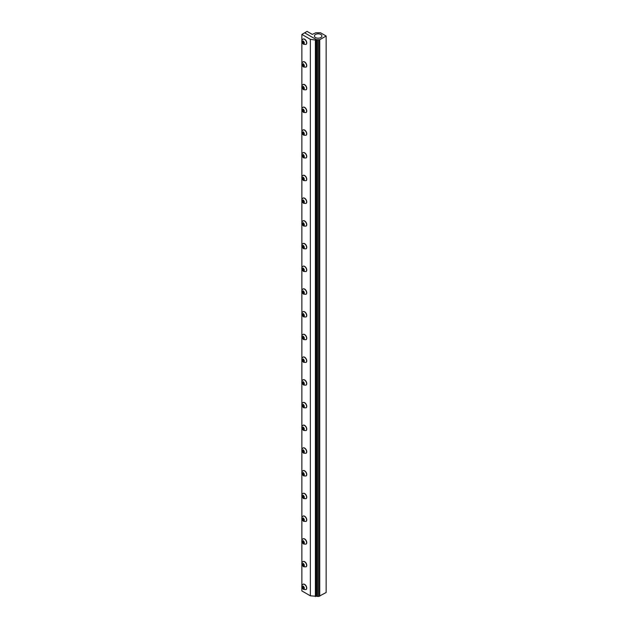 <?xml version="1.0" encoding="UTF-8"?>
<svg xmlns="http://www.w3.org/2000/svg" width="628" height="628" viewBox="0 0 628 628"><rect width="100%" height="100%" fill="white"/><g stroke="black" fill="none" stroke-linecap="round" stroke-linejoin="round"><path stroke-width="0.94" d="M301.864 586.583L301.864 590.917L310.358 595.823L318.71 596.467L326.144 592.518L326.144 36.016L319.738 39.713L319.738 596.223M310.358 39.313L315.389 40.09L316.308 39.564L304.627 32.821L301.864 34.414L310.358 39.313L310.358 595.823M301.864 34.414L301.864 40.961M301.864 41.44L301.864 63.679M301.864 64.15L301.864 86.389M301.864 86.868L301.864 109.107M301.864 109.578L301.864 131.825M301.864 132.296L301.864 154.535M301.864 155.006L301.864 177.253M301.864 177.724L301.864 199.963M301.864 200.442L301.864 222.681M301.864 223.152L301.864 245.391M301.864 245.87L301.864 268.109M301.864 268.58L301.864 290.827M301.864 291.298L301.864 313.537M301.864 314.008L301.864 336.255M301.864 336.726L301.864 358.965M301.864 359.444L301.864 381.683M301.864 382.154L301.864 404.393M301.864 404.872L301.864 427.111M301.864 427.582L301.864 449.829M301.864 450.3L301.864 472.539M301.864 473.01L301.864 495.257M301.864 495.728L301.864 517.967M301.864 518.445L301.864 540.684M301.864 541.155L301.864 563.395M301.864 563.873L301.864 586.112M315.389 40.09L315.389 596.6M316.308 39.564L316.308 596.066M319.738 39.713L316.575 39.713L304.627 32.821L307.084 31.4L312.312 34.414L315.813 32.75L320.492 32.75L326.144 36.016M316.575 39.713L316.575 596.223M317.595 39.956L317.595 596.467M318.71 39.956L318.71 596.467M320.814 34.477A3.752 2.167 180 0 1 321.913 36.016A3.752 2.167 180 0 1 319.597 38.018A3.752 2.167 180 0 1 315.499 37.547A3.752 2.167 180 0 1 314.4 36.016A3.752 2.167 180 0 1 316.724 34.006A3.752 2.167 180 0 1 320.814 34.477M303.034 107.247A3.038 1.758 60 0 1 303.112 107.2A3.038 1.758 60 0 1 305.451 108.016A3.038 1.758 60 0 1 306.778 111.07A3.038 1.758 60 0 1 306.15 112.467A3.038 1.758 60 0 1 306.072 112.506M304.101 110.512L304.101 111.533L303.332 111.603L302.563 109.625L303.332 109.562L304.101 110.512M303.332 111.603L304.101 111.164M303.418 109.131L303.418 110.159L302.563 110.654M303.418 110.159L304.188 111.109M303.034 84.529A3.038 1.758 60 0 1 303.112 84.482A3.038 1.758 60 0 1 305.451 85.298A3.038 1.758 60 0 1 306.778 88.36A3.038 1.758 60 0 1 306.15 89.749A3.038 1.758 60 0 1 306.072 89.788M304.101 87.802L304.101 88.823L303.332 88.893L302.563 86.915L303.332 86.845L304.101 87.802M303.332 88.893L304.101 88.446M303.418 86.421L303.418 87.441L302.563 87.936M303.418 87.441L304.188 88.399M303.034 61.819A3.038 1.758 60 0 1 303.112 61.772A3.038 1.758 60 0 1 305.451 62.588A3.038 1.758 60 0 1 306.778 65.642A3.038 1.758 60 0 1 306.15 67.039A3.038 1.758 60 0 1 306.072 67.078M304.101 65.084L304.101 66.105L303.332 66.175L302.563 64.197L303.332 64.127L304.101 65.084M303.332 66.175L304.101 65.736M303.418 63.703L303.418 64.723L302.563 65.218M303.418 64.723L304.188 65.681M303.034 39.101A3.038 1.758 60 0 1 303.112 39.054A3.038 1.758 60 0 1 305.451 39.87A3.038 1.758 60 0 1 306.778 42.932A3.038 1.758 60 0 1 306.15 44.321A3.038 1.758 60 0 1 306.072 44.36M304.101 42.366L304.101 43.395L303.332 43.458L302.563 41.487L303.332 41.417L304.101 42.366M303.332 43.458L304.101 43.018M303.418 40.993L303.418 42.013L302.563 42.508M303.418 42.013L304.188 42.963M303.034 129.957A3.038 1.758 60 0 1 303.112 129.918A3.038 1.758 60 0 1 305.451 130.726A3.038 1.758 60 0 1 306.778 133.788A3.038 1.758 60 0 1 306.15 135.177A3.038 1.758 60 0 1 306.072 135.216M304.101 133.23L304.101 134.251L303.332 134.321L302.563 132.343L303.332 132.273L304.101 133.23M303.332 134.321L304.101 133.874M303.418 131.849L303.418 132.869L302.563 133.364M303.418 132.869L304.188 133.827M303.034 152.675A3.038 1.758 60 0 1 303.112 152.628A3.038 1.758 60 0 1 305.451 153.444A3.038 1.758 60 0 1 306.778 156.505A3.038 1.758 60 0 1 306.15 157.895A3.038 1.758 60 0 1 306.072 157.934M304.101 155.94L304.101 156.969L303.332 157.031L302.563 155.053L303.332 154.99L304.101 155.94M303.332 157.031L304.101 156.592M303.418 154.559L303.418 155.587L302.563 156.082M303.418 155.587L304.188 156.537M303.034 175.393A3.038 1.758 60 0 1 303.112 175.345A3.038 1.758 60 0 1 305.451 176.154A3.038 1.758 60 0 1 306.778 179.216A3.038 1.758 60 0 1 306.15 180.605A3.038 1.758 60 0 1 306.072 180.644M304.101 178.658L304.101 179.679L303.332 179.749L302.563 177.771L303.332 177.7L304.101 178.658M303.332 179.749L304.101 179.302M303.418 177.277L303.418 178.297L302.563 178.792M303.418 178.297L304.188 179.255M303.034 198.103A3.038 1.758 60 0 1 303.112 198.056A3.038 1.758 60 0 1 305.451 198.872A3.038 1.758 60 0 1 306.778 201.933A3.038 1.758 60 0 1 306.15 203.323A3.038 1.758 60 0 1 306.072 203.362M304.101 201.368L304.101 202.397L303.332 202.459L302.563 200.489L303.332 200.418L304.101 201.368M303.332 202.459L304.101 202.02M303.418 199.994L303.418 201.015L302.563 201.51M303.418 201.015L304.188 201.965M303.034 220.821A3.038 1.758 60 0 1 303.112 220.773A3.038 1.758 60 0 1 305.451 221.59A3.038 1.758 60 0 1 306.778 224.643A3.038 1.758 60 0 1 306.15 226.041A3.038 1.758 60 0 1 306.072 226.08M304.101 224.086L304.101 225.107L303.332 225.177L302.563 223.199L303.332 223.128L304.101 224.086M303.332 225.177L304.101 224.738M303.418 222.704L303.418 223.725L302.563 224.22M303.418 223.725L304.188 224.683M303.034 243.531A3.038 1.758 60 0 1 303.112 243.483A3.038 1.758 60 0 1 305.451 244.3A3.038 1.758 60 0 1 306.778 247.361A3.038 1.758 60 0 1 306.15 248.751A3.038 1.758 60 0 1 306.072 248.79M304.101 246.804L304.101 247.825L303.332 247.895L302.563 245.917L303.332 245.846L304.101 246.804M303.332 247.895L304.101 247.448M303.418 245.422L303.418 246.443L302.563 246.937M303.418 246.443L304.188 247.401M303.034 266.248A3.038 1.758 60 0 1 303.112 266.201A3.038 1.758 60 0 1 305.451 267.018A3.038 1.758 60 0 1 306.778 270.071A3.038 1.758 60 0 1 306.15 271.469A3.038 1.758 60 0 1 306.072 271.508M304.101 269.514L304.101 270.535L303.332 270.605L302.563 268.627L303.332 268.564L304.101 269.514M303.332 270.605L304.101 270.166M303.418 268.132L303.418 269.161L302.563 269.655M303.418 269.161L304.188 270.111M303.034 288.959A3.038 1.758 60 0 1 303.112 288.919A3.038 1.758 60 0 1 305.451 289.728A3.038 1.758 60 0 1 306.778 292.789A3.038 1.758 60 0 1 306.15 294.179A3.038 1.758 60 0 1 306.072 294.218M304.101 292.232L304.101 293.252L303.332 293.323L302.563 291.345L303.332 291.274L304.101 292.232M303.332 293.323L304.101 292.876M303.418 290.85L303.418 291.871L302.563 292.365M303.418 291.871L304.188 292.829M303.034 311.676A3.038 1.758 60 0 1 303.112 311.629A3.038 1.758 60 0 1 305.451 312.446A3.038 1.758 60 0 1 306.778 315.507A3.038 1.758 60 0 1 306.15 316.897A3.038 1.758 60 0 1 306.072 316.936M304.101 314.942L304.101 315.97L303.332 316.033L302.563 314.055L303.332 313.992L304.101 314.942M303.332 316.033L304.101 315.594M303.418 313.56L303.418 314.589L302.563 315.083M303.418 314.589L304.188 315.539M303.034 334.394A3.038 1.758 60 0 1 303.112 334.347A3.038 1.758 60 0 1 305.451 335.156A3.038 1.758 60 0 1 306.778 338.217A3.038 1.758 60 0 1 306.15 339.607A3.038 1.758 60 0 1 306.072 339.646M304.101 337.66L304.101 338.68L303.332 338.751L302.563 336.773L303.332 336.702L304.101 337.66M303.332 338.751L304.101 338.304M303.418 336.278L303.418 337.299L302.563 337.793M303.418 337.299L304.188 338.257M303.034 357.104A3.038 1.758 60 0 1 303.112 357.057A3.038 1.758 60 0 1 305.451 357.874A3.038 1.758 60 0 1 306.778 360.935A3.038 1.758 60 0 1 306.15 362.325A3.038 1.758 60 0 1 306.072 362.364M304.101 360.37L304.101 361.398L303.332 361.461L302.563 359.491L303.332 359.42L304.101 360.37M303.332 361.461L304.101 361.022M303.418 358.996L303.418 360.017L302.563 360.511M303.418 360.017L304.188 360.967M303.034 379.822A3.038 1.758 60 0 1 303.112 379.775A3.038 1.758 60 0 1 305.451 380.592A3.038 1.758 60 0 1 306.778 383.645A3.038 1.758 60 0 1 306.15 385.043A3.038 1.758 60 0 1 306.072 385.082M304.101 383.088L304.101 384.108L303.332 384.179L302.563 382.201L303.332 382.13L304.101 383.088M303.332 384.179L304.101 383.739M303.418 381.706L303.418 382.727L302.563 383.221M303.418 382.727L304.188 383.684M303.034 402.532A3.038 1.758 60 0 1 303.112 402.485A3.038 1.758 60 0 1 305.451 403.302A3.038 1.758 60 0 1 306.778 406.363A3.038 1.758 60 0 1 306.15 407.753A3.038 1.758 60 0 1 306.072 407.792M304.101 405.806L304.101 406.826L303.332 406.897L302.563 404.919L303.332 404.848L304.101 405.806M303.332 406.897L304.101 406.449M303.418 404.424L303.418 405.445L302.563 405.939M303.418 405.445L304.188 406.402M303.034 425.25A3.038 1.758 60 0 1 303.112 425.203A3.038 1.758 60 0 1 305.451 426.02A3.038 1.758 60 0 1 306.778 429.073A3.038 1.758 60 0 1 306.15 430.47A3.038 1.758 60 0 1 306.072 430.51M304.101 428.516L304.101 429.536L303.332 429.607L302.563 427.629L303.332 427.566L304.101 428.516M303.332 429.607L304.101 429.167M303.418 427.134L303.418 428.163L302.563 428.657M303.418 428.163L304.188 429.112M303.034 447.96A3.038 1.758 60 0 1 303.112 447.921A3.038 1.758 60 0 1 305.451 448.73A3.038 1.758 60 0 1 306.778 451.791A3.038 1.758 60 0 1 306.15 453.18A3.038 1.758 60 0 1 306.072 453.22M304.101 451.234L304.101 452.254L303.332 452.325L302.563 450.347L303.332 450.276L304.101 451.234M303.332 452.325L304.101 451.877M303.418 449.852L303.418 450.873L302.563 451.367M303.418 450.873L304.188 451.83M303.034 470.678A3.038 1.758 60 0 1 303.112 470.631A3.038 1.758 60 0 1 305.451 471.447A3.038 1.758 60 0 1 306.778 474.509A3.038 1.758 60 0 1 306.15 475.898A3.038 1.758 60 0 1 306.072 475.938M304.101 473.944L304.101 474.972L303.332 475.035L302.563 473.057L303.332 472.994L304.101 473.944M303.332 475.035L304.101 474.595M303.418 472.562L303.418 473.59L302.563 474.085M303.418 473.59L304.188 474.54M303.034 493.396A3.038 1.758 60 0 1 303.112 493.349A3.038 1.758 60 0 1 305.451 494.158A3.038 1.758 60 0 1 306.778 497.219A3.038 1.758 60 0 1 306.15 498.608A3.038 1.758 60 0 1 306.072 498.648M304.101 496.662L304.101 497.682L303.332 497.753L302.563 495.775L303.332 495.704L304.101 496.662M303.332 497.753L304.101 497.305M303.418 495.28L303.418 496.301L302.563 496.795M303.418 496.301L304.188 497.258M303.034 516.106A3.038 1.758 60 0 1 303.112 516.059A3.038 1.758 60 0 1 305.451 516.875A3.038 1.758 60 0 1 306.778 519.937A3.038 1.758 60 0 1 306.15 521.326A3.038 1.758 60 0 1 306.072 521.366M304.101 519.372L304.101 520.4L303.332 520.463L302.563 518.493L303.332 518.422L304.101 519.372M303.332 520.463L304.101 520.023M303.418 517.998L303.418 519.018L302.563 519.513M303.418 519.018L304.188 519.968M303.034 584.252A3.038 1.758 60 0 1 303.112 584.205A3.038 1.758 60 0 1 305.451 585.021A3.038 1.758 60 0 1 306.778 588.075A3.038 1.758 60 0 1 306.15 589.472A3.038 1.758 60 0 1 306.072 589.511M304.101 587.518L304.101 588.538L303.332 588.609L302.563 586.63L303.332 586.568L304.101 587.518M303.332 588.609L304.101 588.169M303.418 586.136L303.418 587.164L302.563 587.659M303.418 587.164L304.188 588.114M303.034 561.534A3.038 1.758 60 0 1 303.112 561.487A3.038 1.758 60 0 1 305.451 562.303A3.038 1.758 60 0 1 306.778 565.365A3.038 1.758 60 0 1 306.15 566.754A3.038 1.758 60 0 1 306.072 566.794M304.101 564.808L304.101 565.828L303.332 565.899L302.563 563.92L303.332 563.85L304.101 564.808M303.332 565.899L304.101 565.451M303.418 563.426L303.418 564.446L302.563 564.941M303.418 564.446L304.188 565.404M303.034 538.824A3.038 1.758 60 0 1 303.112 538.777A3.038 1.758 60 0 1 305.451 539.593A3.038 1.758 60 0 1 306.778 542.647A3.038 1.758 60 0 1 306.15 544.044A3.038 1.758 60 0 1 306.072 544.084M304.101 542.09L304.101 543.11L303.332 543.181L302.563 541.203L303.332 541.132L304.101 542.09M303.332 543.181L304.101 542.741M303.418 540.708L303.418 541.729L302.563 542.223M303.418 541.729L304.188 542.686M304.478 107.435A3.038 1.758 -120 0 0 302.963 107.286C301.212 108.832 301.448 110.559 303.669 112.483L306.001 112.545A3.038 1.758 -120 0 0 306.629 111.156A3.038 1.758 -120 0 0 304.478 107.435M303.332 111.737A1.413 0.816 60 0 1 302.335 110.002A1.413 0.816 60 0 1 303.332 109.429A1.413 0.816 60 0 1 304.329 111.156A1.413 0.816 60 0 1 303.332 111.737M304.478 84.725A3.038 1.758 -120 0 0 302.963 84.568C301.212 86.115 301.448 87.849 303.669 89.765L306.001 89.835A3.038 1.758 -120 0 0 306.629 88.446A3.038 1.758 -120 0 0 304.478 84.725M303.332 89.019A1.413 0.816 60 0 1 302.335 87.292A1.413 0.816 60 0 1 303.332 86.711A1.413 0.816 60 0 1 304.329 88.446A1.413 0.816 60 0 1 303.332 89.019M304.478 62.007A3.038 1.758 -120 0 0 302.963 61.858C301.212 63.404 301.448 65.131 303.669 67.047L306.001 67.118A3.038 1.758 -120 0 0 306.629 65.728A3.038 1.758 -120 0 0 304.478 62.007M303.332 66.309A1.413 0.816 60 0 1 302.335 64.574A1.413 0.816 60 0 1 303.332 64.001A1.413 0.816 60 0 1 304.329 65.728A1.413 0.816 60 0 1 303.332 66.309M304.478 39.289A3.038 1.758 -120 0 0 302.963 39.14C301.212 40.687 301.448 42.421 303.669 44.337L306.001 44.407A3.038 1.758 -120 0 0 306.629 43.018A3.038 1.758 -120 0 0 304.478 39.289M303.332 43.591A1.413 0.816 60 0 1 302.335 41.864A1.413 0.816 60 0 1 303.332 41.283A1.413 0.816 60 0 1 304.329 43.018A1.413 0.816 60 0 1 303.332 43.591M304.478 130.153A3.038 1.758 -120 0 0 302.963 129.996C301.212 131.542 301.448 133.277 303.669 135.193L306.001 135.263A3.038 1.758 -120 0 0 306.629 133.874A3.038 1.758 -120 0 0 304.478 130.153M303.332 134.447A1.413 0.816 60 0 1 302.335 132.72A1.413 0.816 60 0 1 303.332 132.147A1.413 0.816 60 0 1 304.329 133.874A1.413 0.816 60 0 1 303.332 134.447M304.478 152.863A3.038 1.758 -120 0 0 302.963 152.714C301.212 154.26 301.448 155.995 303.669 157.911L306.001 157.981A3.038 1.758 -120 0 0 306.629 156.584A3.038 1.758 -120 0 0 304.478 152.863M303.332 157.165A1.413 0.816 60 0 1 302.335 155.438A1.413 0.816 60 0 1 303.332 154.857A1.413 0.816 60 0 1 304.329 156.584A1.413 0.816 60 0 1 303.332 157.165M304.478 175.581A3.038 1.758 -120 0 0 302.963 175.432C301.212 176.978 301.448 178.705 303.669 180.621L306.001 180.691A3.038 1.758 -120 0 0 306.629 179.302A3.038 1.758 -120 0 0 304.478 175.581M303.332 179.875A1.413 0.816 60 0 1 302.335 178.148A1.413 0.816 60 0 1 303.332 177.575A1.413 0.816 60 0 1 304.329 179.302A1.413 0.816 60 0 1 303.332 179.875M304.478 198.291A3.038 1.758 -120 0 0 302.963 198.142C301.212 199.688 301.448 201.423 303.669 203.339L306.001 203.409A3.038 1.758 -120 0 0 306.629 202.02A3.038 1.758 -120 0 0 304.478 198.291M303.332 202.593A1.413 0.816 60 0 1 302.335 200.866A1.413 0.816 60 0 1 303.332 200.285A1.413 0.816 60 0 1 304.329 202.02A1.413 0.816 60 0 1 303.332 202.593M304.478 221.009A3.038 1.758 -120 0 0 302.963 220.86C301.212 222.406 301.448 224.133 303.669 226.049L306.001 226.119A3.038 1.758 -120 0 0 306.629 224.73A3.038 1.758 -120 0 0 304.478 221.009M303.332 225.311A1.413 0.816 60 0 1 302.335 223.576A1.413 0.816 60 0 1 303.332 223.003A1.413 0.816 60 0 1 304.329 224.73A1.413 0.816 60 0 1 303.332 225.311M304.478 243.727A3.038 1.758 -120 0 0 302.963 243.57C301.212 245.116 301.448 246.851 303.669 248.766L306.001 248.837A3.038 1.758 -120 0 0 306.629 247.448A3.038 1.758 -120 0 0 304.478 243.727M303.332 248.021A1.413 0.816 60 0 1 302.335 246.294A1.413 0.816 60 0 1 303.332 245.713A1.413 0.816 60 0 1 304.329 247.448A1.413 0.816 60 0 1 303.332 248.021M304.478 266.437A3.038 1.758 -120 0 0 302.963 266.288C301.212 267.834 301.448 269.561 303.669 271.484L306.001 271.547A3.038 1.758 -120 0 0 306.629 270.158A3.038 1.758 -120 0 0 304.478 266.437M303.332 270.739A1.413 0.816 60 0 1 302.335 269.004A1.413 0.816 60 0 1 303.332 268.431A1.413 0.816 60 0 1 304.329 270.158A1.413 0.816 60 0 1 303.332 270.739M304.478 289.155A3.038 1.758 -120 0 0 302.963 288.998C301.212 290.544 301.448 292.279 303.669 294.194L306.001 294.265A3.038 1.758 -120 0 0 306.629 292.876A3.038 1.758 -120 0 0 304.478 289.155M303.332 293.449A1.413 0.816 60 0 1 302.335 291.722A1.413 0.816 60 0 1 303.332 291.149A1.413 0.816 60 0 1 304.329 292.876A1.413 0.816 60 0 1 303.332 293.449M304.478 311.865A3.038 1.758 -120 0 0 302.963 311.716C301.212 313.262 301.448 314.997 303.669 316.912L306.001 316.983A3.038 1.758 -120 0 0 306.629 315.586A3.038 1.758 -120 0 0 304.478 311.865M303.332 316.167A1.413 0.816 60 0 1 302.335 314.44A1.413 0.816 60 0 1 303.332 313.859A1.413 0.816 60 0 1 304.329 315.586A1.413 0.816 60 0 1 303.332 316.167M304.478 334.583A3.038 1.758 -120 0 0 302.963 334.434C301.212 335.98 301.448 337.707 303.669 339.622L306.001 339.693A3.038 1.758 -120 0 0 306.629 338.304A3.038 1.758 -120 0 0 304.478 334.583M303.332 338.877A1.413 0.816 60 0 1 302.335 337.15A1.413 0.816 60 0 1 303.332 336.577A1.413 0.816 60 0 1 304.329 338.304A1.413 0.816 60 0 1 303.332 338.877M304.478 357.293A3.038 1.758 -120 0 0 302.963 357.144C301.212 358.69 301.448 360.425 303.669 362.34L306.001 362.411A3.038 1.758 -120 0 0 306.629 361.022A3.038 1.758 -120 0 0 304.478 357.293M303.332 361.595A1.413 0.816 60 0 1 302.335 359.868A1.413 0.816 60 0 1 303.332 359.287A1.413 0.816 60 0 1 304.329 361.022A1.413 0.816 60 0 1 303.332 361.595M304.478 380.011A3.038 1.758 -120 0 0 302.963 379.861C301.212 381.408 301.448 383.135 303.669 385.05L306.001 385.121A3.038 1.758 -120 0 0 306.629 383.732A3.038 1.758 -120 0 0 304.478 380.011M303.332 384.312A1.413 0.816 60 0 1 302.335 382.578A1.413 0.816 60 0 1 303.332 382.005A1.413 0.816 60 0 1 304.329 383.732A1.413 0.816 60 0 1 303.332 384.312M304.478 402.729A3.038 1.758 -120 0 0 302.963 402.572C301.212 404.118 301.448 405.853 303.669 407.768L306.001 407.839A3.038 1.758 -120 0 0 306.629 406.449A3.038 1.758 -120 0 0 304.478 402.729M303.332 407.023A1.413 0.816 60 0 1 302.335 405.296A1.413 0.816 60 0 1 303.332 404.715A1.413 0.816 60 0 1 304.329 406.449A1.413 0.816 60 0 1 303.332 407.023M304.478 425.439A3.038 1.758 -120 0 0 302.963 425.289C301.212 426.836 301.448 428.563 303.669 430.486L306.001 430.549A3.038 1.758 -120 0 0 306.629 429.16A3.038 1.758 -120 0 0 304.478 425.439M303.332 429.74A1.413 0.816 60 0 1 302.335 428.006A1.413 0.816 60 0 1 303.332 427.433A1.413 0.816 60 0 1 304.329 429.16A1.413 0.816 60 0 1 303.332 429.74M304.478 448.156A3.038 1.758 -120 0 0 302.963 448C301.212 449.546 301.448 451.281 303.669 453.196L306.001 453.267A3.038 1.758 -120 0 0 306.629 451.877A3.038 1.758 -120 0 0 304.478 448.156M303.332 452.45A1.413 0.816 60 0 1 302.335 450.723A1.413 0.816 60 0 1 303.332 450.15A1.413 0.816 60 0 1 304.329 451.877A1.413 0.816 60 0 1 303.332 452.45M304.478 470.867A3.038 1.758 -120 0 0 302.963 470.717C301.212 472.264 301.448 473.999 303.669 475.914L306.001 475.985A3.038 1.758 -120 0 0 306.629 474.587A3.038 1.758 -120 0 0 304.478 470.867M303.332 475.168A1.413 0.816 60 0 1 302.335 473.441A1.413 0.816 60 0 1 303.332 472.86A1.413 0.816 60 0 1 304.329 474.587A1.413 0.816 60 0 1 303.332 475.168M304.478 493.584A3.038 1.758 -120 0 0 302.963 493.435C301.212 494.982 301.448 496.709 303.669 498.624L306.001 498.695A3.038 1.758 -120 0 0 306.629 497.305A3.038 1.758 -120 0 0 304.478 493.584M303.332 497.878A1.413 0.816 60 0 1 302.335 496.151A1.413 0.816 60 0 1 303.332 495.578A1.413 0.816 60 0 1 304.329 497.305A1.413 0.816 60 0 1 303.332 497.878M304.478 516.295A3.038 1.758 -120 0 0 302.963 516.145C301.212 517.692 301.448 519.427 303.669 521.342L306.001 521.413A3.038 1.758 -120 0 0 306.629 520.023A3.038 1.758 -120 0 0 304.478 516.295M303.332 520.596A1.413 0.816 60 0 1 302.335 518.869A1.413 0.816 60 0 1 303.332 518.288A1.413 0.816 60 0 1 304.329 520.023A1.413 0.816 60 0 1 303.332 520.596M304.478 584.44A3.038 1.758 -120 0 0 302.963 584.291C301.212 585.838 301.448 587.565 303.669 589.488L306.001 589.551A3.038 1.758 -120 0 0 306.629 588.161A3.038 1.758 -120 0 0 304.478 584.44M303.332 588.742A1.413 0.816 60 0 1 302.335 587.007A1.413 0.816 60 0 1 303.332 586.434A1.413 0.816 60 0 1 304.329 588.161A1.413 0.816 60 0 1 303.332 588.742M304.478 561.73A3.038 1.758 -120 0 0 302.963 561.573C301.212 563.12 301.448 564.855 303.669 566.77L306.001 566.841A3.038 1.758 -120 0 0 306.629 565.451A3.038 1.758 -120 0 0 304.478 561.73M303.332 566.024A1.413 0.816 60 0 1 302.335 564.297A1.413 0.816 60 0 1 303.332 563.716A1.413 0.816 60 0 1 304.329 565.451A1.413 0.816 60 0 1 303.332 566.024M304.478 539.012A3.038 1.758 -120 0 0 302.963 538.863C301.212 540.41 301.448 542.137 303.669 544.052L306.001 544.123A3.038 1.758 -120 0 0 306.629 542.733A3.038 1.758 -120 0 0 304.478 539.012M303.332 543.314A1.413 0.816 60 0 1 302.335 541.579A1.413 0.816 60 0 1 303.332 541.006A1.413 0.816 60 0 1 304.329 542.733A1.413 0.816 60 0 1 303.332 543.314"/></g></svg>
